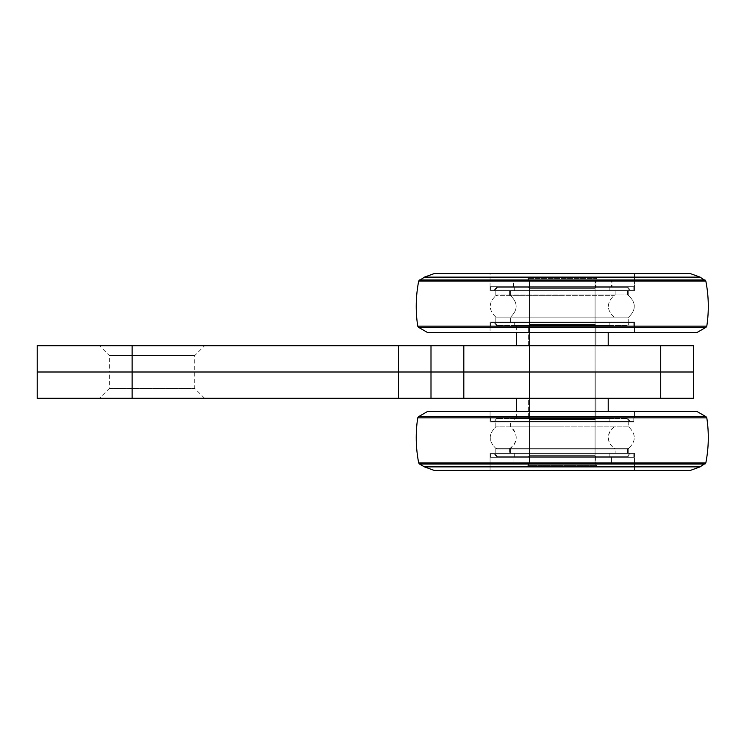 <?xml version="1.0" encoding="UTF-8"?>
<svg xmlns="http://www.w3.org/2000/svg" width="744" height="744" viewBox="0 0 744 744"><rect width="100%" height="100%" fill="white"/><g stroke="black" fill="none" stroke-linecap="round" stroke-linejoin="round"><path stroke-width="0.56" stroke-dasharray="3.72 2.79" d="M528.631 398.254L595.898 398.254L528.631 398.254L528.631 417.942L595.898 417.942L528.631 417.942L595.898 417.942L528.631 417.942L528.631 398.254L595.898 398.254L528.631 398.254M516.317 398.254L608.211 398.254L516.317 398.254L608.211 398.254L516.317 398.254L516.317 417.942L608.211 417.942L516.317 417.942L608.211 417.942L516.317 417.942L516.317 411.376M562.269 295.638L495.811 295.638L562.269 295.638M562.269 317.093L510.579 317.093L613.949 317.093L510.579 317.093L510.579 321.957L613.949 321.957L510.579 321.957L613.949 321.957L510.579 321.957L510.579 317.093L562.269 317.093M596.725 286.673L527.803 286.673L596.725 286.673L527.803 286.673L596.725 286.673L595.079 288.319L529.449 288.319L595.079 288.319L595.079 324.412L529.449 324.412L527.803 326.058L596.725 326.058L527.803 326.058L596.725 326.058L527.803 326.058L529.449 324.412L595.079 324.412L529.449 324.412L595.079 324.412L596.725 326.058L595.079 324.412L595.079 288.319L529.449 288.319L595.079 288.319L596.725 286.673M510.579 290.783L613.949 290.783L510.579 290.783L510.579 295.638L613.949 295.638L510.579 295.638C518.01 302.789 518.01 309.941 510.579 317.093C518.01 309.941 518.01 302.789 510.579 295.638L509.408 294.922L627.555 294.922L496.983 294.922L615.121 294.922L613.949 295.638C606.518 302.789 606.518 309.941 613.949 317.093L613.949 321.957L613.949 317.093C606.518 309.941 606.518 302.789 613.949 295.638L615.121 294.922L562.269 294.922L627.555 294.922L496.983 294.922L562.269 294.922L509.408 294.922L509.408 290.783L615.121 290.783L509.408 290.783L615.121 290.783L509.408 290.783L509.408 294.922L510.579 295.638L510.579 290.783L613.949 290.783L510.579 290.783L613.949 290.783L510.579 290.783L510.579 295.638L510.579 290.783L613.949 290.783L510.579 290.783M514.681 286.673L609.848 286.673L514.681 286.673L514.681 290.783L609.848 290.783L514.681 290.783L609.848 290.783L514.681 290.783L514.681 286.673L609.848 286.673L514.681 286.673L609.848 286.673L514.681 286.673L514.681 287.333L609.848 287.333L514.681 287.333L609.848 287.333L514.681 287.333L514.681 286.673L609.848 286.673L514.681 286.673M514.681 326.058L609.848 326.058L514.681 326.058L609.848 326.058L514.681 326.058L609.848 326.058L514.681 326.058L609.848 326.058L514.681 326.058L514.681 321.957L609.848 321.957L514.681 321.957L609.848 321.957L514.681 321.957L514.681 326.058L514.681 325.398L609.848 325.398L514.681 325.398L609.848 325.398L514.681 325.398L514.681 326.058M562.269 449.078L496.983 449.078L627.555 449.078L496.983 449.078L496.983 453.217L627.555 453.217L496.983 453.217L627.555 453.217L496.983 453.217L496.983 449.078L562.269 449.078M562.269 448.362L495.811 448.362L628.717 448.362L495.811 448.362L628.717 448.362L495.811 448.362L495.811 453.217L628.717 453.217L490.073 453.217L634.465 453.217L490.073 453.217L634.465 453.217L490.073 453.217L490.073 470.45L634.465 470.45L490.073 470.45L634.465 470.45L490.073 470.45L490.073 453.217L634.465 453.217L495.811 453.217L495.811 448.362L562.269 448.362L510.579 448.362L510.579 453.217L613.949 453.217L510.579 453.217L510.579 448.362L628.717 448.362L495.811 448.362L562.269 448.362M494.183 421.392L630.345 421.392L494.183 421.392L630.345 421.392L494.183 421.392L497.122 417.942L627.406 417.942L497.122 417.942L494.183 421.392M494.481 422.043L630.047 422.043L494.481 422.043L630.047 422.043L494.481 422.043L497.429 418.602L627.099 418.602L497.429 418.602L627.099 418.602L497.429 418.602L494.481 422.043M490.724 421.392L633.804 421.392L490.724 421.392L633.804 421.392L490.724 421.392L490.724 417.942L633.804 417.942L490.724 417.942L633.804 417.942L490.724 417.942L490.724 421.392M514.681 417.942L609.848 417.942L514.681 417.942L514.681 418.602L609.848 418.602L514.681 418.602L609.848 418.602L514.681 418.602L514.681 417.942L562.269 417.942L490.073 417.942L634.465 417.942L514.681 417.942L609.848 417.942L514.681 417.942L609.848 417.942L514.681 417.942L514.681 422.043L634.465 422.043L490.073 422.043L613.949 422.043L510.579 422.043L609.848 422.043L514.681 422.043L609.848 422.043L514.681 422.043L514.681 417.942M514.681 456.667L609.848 456.667L514.681 456.667L514.681 457.328L634.465 457.328L490.073 457.328L609.848 457.328L514.681 457.328L609.848 457.328L514.681 457.328L514.681 456.667L609.848 456.667L514.681 456.667M630.345 453.877L494.183 453.877L630.345 453.877L494.183 453.877L630.345 453.877L627.406 457.328L497.122 457.328L627.406 457.328L497.122 457.328L627.406 457.328L630.345 453.877M627.099 456.667L497.429 456.667L627.099 456.667L630.047 453.217L494.481 453.217L630.047 453.217L494.481 453.217L630.047 453.217L627.099 456.667L497.429 456.667L627.099 456.667M490.724 453.877L633.804 453.877L490.724 453.877L490.724 457.328L633.804 457.328L490.724 457.328L633.804 457.328L490.724 457.328L490.724 453.877L633.804 453.877L490.724 453.877M529.282 372L595.246 372L529.282 372L529.282 398.254L595.246 398.254L529.282 398.254L595.246 398.254L529.282 398.254L529.282 372L595.246 372L529.282 372L595.246 372L529.282 372L595.246 372L529.282 372L529.282 345.746L595.246 345.746L529.282 345.746L595.246 345.746L529.282 345.746L529.282 372M37.2 345.746L693.529 345.746L693.529 372L430.999 372L430.999 398.254L37.2 398.254M430.999 345.746L430.999 398.254L693.529 398.254L693.529 372L37.2 372L132.116 372L132.116 398.254M99.547 345.746L204.563 345.746L99.547 345.746L109.396 355.595L194.723 355.595L109.396 355.595L109.396 372L194.723 372L109.396 372L194.723 372L109.396 372L109.396 388.405L99.547 398.254L204.563 398.254L99.547 398.254M398.459 345.746L398.459 372L430.999 372L430.999 398.254M109.396 388.405L194.723 388.405L109.396 388.405M628.717 317.093L495.811 317.093L628.717 317.093C636.157 309.941 636.157 302.789 628.717 295.638C636.157 302.789 636.157 309.941 628.717 317.093L495.811 317.093L495.811 321.957L628.717 321.957L495.811 321.957L628.717 321.957L495.811 321.957L495.811 317.093L628.717 317.093L628.717 321.957L628.717 317.093M427.716 332.624L696.812 332.624M490.073 273.55L634.465 273.55L490.073 273.55L490.073 290.783L634.465 290.783L490.073 290.783L634.465 290.783L490.073 290.783L634.465 290.783L490.073 290.783L634.465 290.783L490.073 290.783L490.073 286.673L634.465 286.673L490.073 286.673L634.465 286.673L490.073 286.673L490.073 290.783L490.073 273.55L634.465 273.55L490.073 273.55M434.282 273.55L690.246 273.55L434.282 273.55L690.246 273.55L700.095 277.131L424.433 277.131L700.095 277.131L705.052 279.995L419.477 279.995L705.052 279.995L419.477 279.995L424.433 277.131L700.095 277.131M495.811 290.783L628.717 290.783L495.811 290.783L495.811 295.638L496.983 294.922L496.983 290.783L627.555 290.783L496.983 290.783L627.555 290.783L496.983 290.783L496.983 294.922L495.811 295.638L495.811 290.783L628.717 290.783L495.811 290.783L628.717 290.783L495.811 290.783L495.811 295.638L495.811 290.783L628.717 290.783L495.811 290.783M490.073 321.957L634.465 321.957L490.073 321.957L490.073 332.624L634.465 332.624L490.073 332.624L634.465 332.624L490.073 332.624L490.073 321.957L634.465 321.957L490.073 321.957L634.465 321.957L490.073 321.957L490.073 326.058L634.465 326.058L490.073 326.058L634.465 326.058L490.073 326.058L490.073 321.957L634.465 321.957L490.073 321.957M628.717 426.907L495.811 426.907L628.717 426.907C636.157 434.059 636.157 441.211 628.717 448.362L627.555 449.078L627.555 453.217L627.555 449.078L628.717 448.362L628.717 453.217L628.717 448.362C636.157 441.211 636.157 434.059 628.717 426.907L628.717 422.043L495.811 422.043L628.717 422.043L495.811 422.043L495.811 426.907C488.38 434.059 488.38 441.211 495.811 448.362L496.983 449.078L495.811 448.362L495.811 453.217L495.811 448.362C488.38 441.211 488.38 434.059 495.811 426.907L495.811 422.043L628.717 422.043L628.717 426.907M490.073 422.043L634.465 422.043L490.073 422.043L634.465 422.043L490.073 422.043L634.465 422.043L490.073 422.043L490.073 411.376L634.465 411.376L490.073 411.376L634.465 411.376L490.073 411.376L490.073 422.043L490.073 417.942L634.465 417.942L490.073 417.942L490.073 422.043M424.433 466.869L434.282 470.45L690.246 470.45L434.282 470.45L690.246 470.45L700.095 466.869L424.433 466.869L700.095 466.869L424.433 466.869L419.477 464.005L705.052 464.005L419.477 464.005L705.052 464.005L700.095 466.869M562.269 411.376L427.716 411.376L696.812 411.376L427.716 411.376L418.528 416.687L706 416.687L418.528 416.687L706 416.687L696.812 411.376L562.269 411.376M562.269 426.907L510.579 426.907L562.269 426.907M596.725 417.942L527.803 417.942L596.725 417.942L527.803 417.942L596.725 417.942L595.079 419.588L529.449 419.588L595.079 419.588L595.079 455.681L529.449 455.681L527.803 457.328L596.725 457.328L527.803 457.328L596.725 457.328L527.803 457.328L529.449 455.681L595.079 455.681L529.449 455.681L595.079 455.681L596.725 457.328L595.079 455.681L595.079 419.588L529.449 419.588L595.079 419.588L596.725 417.942M595.414 463.884L529.124 463.884L595.414 463.884L595.414 457.328L529.124 457.328L595.414 457.328L529.124 457.328L595.414 457.328L595.414 463.884L529.124 463.884L595.414 463.884M611.494 463.884L513.044 463.884L611.494 463.884L611.494 457.328L513.044 457.328L611.494 457.328L513.044 457.328L611.494 457.328L611.494 463.884L513.044 463.884L611.494 463.884M595.414 286.673L529.124 286.673L595.414 286.673L595.414 280.116L529.124 280.116L595.414 280.116M611.494 280.116L513.044 280.116L611.494 280.116L611.494 286.673L513.044 286.673L611.494 286.673M595.953 286.673L529.663 286.673L595.953 286.673L595.953 280.116L529.663 280.116L595.953 280.116M612.033 280.116L513.583 280.116L612.033 280.116L612.033 286.673L513.583 286.673L612.033 286.673M528.631 326.058L595.898 326.058L528.631 326.058L528.631 345.746L595.898 345.746L528.631 345.746L595.898 345.746L528.631 345.746L528.631 326.058L595.898 326.058L528.631 326.058M516.317 345.746L608.211 345.746L516.317 345.746L608.211 345.746L516.317 345.746L516.317 326.058L608.211 326.058L516.317 326.058L608.211 326.058L516.317 326.058L516.317 332.624M418.528 327.314L706 327.314L418.528 327.314L706 327.314L706.8 326.142L417.728 326.142M630.345 322.608L494.183 322.608L630.345 322.608L494.183 322.608L630.345 322.608L627.406 326.058L497.122 326.058L627.406 326.058L630.345 322.608M630.047 321.957L494.481 321.957L630.047 321.957L494.481 321.957L630.047 321.957L627.099 325.398L497.429 325.398L627.099 325.398L497.429 325.398L627.099 325.398L630.047 321.957M490.724 322.608L633.804 322.608L490.724 322.608L490.724 326.058L633.804 326.058L490.724 326.058L633.804 326.058L490.724 326.058L490.724 322.608L633.804 322.608L490.724 322.608M497.429 287.333L627.099 287.333L497.429 287.333L494.481 290.783L630.047 290.783L494.481 290.783L630.047 290.783L494.481 290.783L497.429 287.333L627.099 287.333L497.429 287.333M497.122 286.673L627.406 286.673L497.122 286.673L494.183 290.123L630.345 290.123L494.183 290.123L630.345 290.123L494.183 290.123L497.122 286.673L627.406 286.673L497.122 286.673M490.724 290.123L633.804 290.123L490.724 290.123L633.804 290.123L490.724 290.123L490.724 286.673L633.804 286.673L490.724 286.673L633.804 286.673L490.724 286.673L490.724 290.123M398.459 398.254L398.459 372L132.116 372L132.116 345.746M204.563 398.254L194.723 388.405L194.723 355.595L204.563 345.746M595.079 463.884L529.449 463.884L595.079 463.884L595.079 280.116L529.449 280.116L595.079 280.116L529.449 280.116L595.079 280.116L596.725 278.47L527.803 278.47L596.725 278.47L527.803 278.47L596.725 278.47L595.079 280.116L595.079 463.884L529.449 463.884L595.079 463.884L596.725 465.53L527.803 465.53L596.725 465.53L527.803 465.53L596.725 465.53L595.079 463.884M627.406 326.058L497.122 326.058L627.406 326.058M562.269 457.328L634.465 457.328L562.269 457.328M497.122 417.942L627.406 417.942L497.122 417.942M463.819 345.746L463.819 398.254M660.719 345.746L660.719 398.254M418.686 281.102L705.842 281.102M706.8 417.858L417.728 417.858M705.842 462.898L418.686 462.898M595.898 398.254L595.898 417.942L595.898 398.254M608.211 398.254L608.211 411.376M529.449 288.319L527.803 286.673L529.449 288.319L529.449 324.412L529.449 288.319M613.949 290.783L613.949 295.638L613.949 290.783M609.848 321.957L609.848 326.058L609.848 321.957M609.848 286.673L609.848 290.783L609.848 286.673M615.121 449.078L613.949 448.362L613.949 453.217L613.949 448.362L610.052 444.14C607.476 439.165 607.774 434.375 610.954 429.762L613.949 426.907L613.949 422.043L613.949 426.907C606.518 434.059 606.518 441.211 613.949 448.362L613.949 453.217L613.949 448.362L615.121 449.078L615.121 453.217L615.121 449.078M509.408 449.078L514.476 444.14C517.052 439.165 516.755 434.375 513.574 429.762L510.579 426.907L510.579 422.043L510.579 426.907C518.01 434.059 518.01 441.211 510.579 448.362L510.579 453.217L510.579 448.362L509.408 449.078L509.408 453.217L509.408 449.078M627.406 417.942L630.345 421.392L627.406 417.942M627.099 418.602L630.047 422.043L627.099 418.602M633.804 417.942L633.804 421.392L633.804 417.942M609.848 417.942L609.848 422.043L609.848 417.942M634.465 417.942L634.465 411.376L634.465 417.942M609.848 456.667L609.848 453.217L609.848 456.667M497.122 457.328L494.183 453.877L497.122 457.328M633.804 453.877L633.804 457.328L633.804 453.877M490.073 453.217L490.073 457.328L490.073 453.217M634.465 453.217L634.465 470.45L634.465 453.217M497.429 456.667L494.481 453.217L497.429 456.667M595.246 372L595.246 398.254L595.246 372M495.811 317.093C488.38 309.941 488.38 302.789 495.811 295.638C488.38 302.789 488.38 309.941 495.811 317.093M634.465 273.55L634.465 290.783L634.465 273.55M634.465 321.957L634.465 332.624L634.465 321.957M628.717 290.783L628.717 295.638L628.717 290.783L628.717 295.638L627.555 294.922L628.717 295.638L628.717 290.783M529.449 419.588L527.803 417.942L529.449 419.588L529.449 455.681L529.449 419.588M514.681 453.217L514.681 457.328L514.681 453.217M529.124 463.884L529.124 457.328L529.124 463.884M513.044 463.884L513.044 457.328L513.044 463.884M529.124 286.673L529.124 280.116M513.044 286.673L513.044 280.116M529.663 286.673L529.663 280.116M513.583 286.673L513.583 280.116M595.898 326.058L595.898 345.746L595.898 326.058M608.211 345.746L608.211 332.624M627.555 290.783L627.555 294.922L627.555 290.783M497.122 326.058L494.183 322.608L497.122 326.058M497.429 325.398L494.481 321.957L497.429 325.398M609.848 325.398L609.848 326.058L609.848 325.398M633.804 322.608L633.804 326.058L633.804 322.608M627.406 286.673L630.345 290.123L627.406 286.673M627.099 287.333L630.047 290.783L627.099 287.333M634.465 286.673L634.465 290.783L634.465 286.673M633.804 286.673L633.804 290.123L633.804 286.673M615.121 290.783L615.121 294.922L615.121 290.783M529.449 463.884L529.449 280.116L527.803 278.47L529.449 280.116L529.449 463.884L527.803 465.53L529.449 463.884"/><path stroke-width="1.12" d="M132.116 345.746L132.116 398.254L37.2 398.254L37.2 372L693.529 372L693.529 398.254L463.819 398.254L463.819 372L693.529 372L693.529 345.746L37.2 345.746L37.2 372L430.999 372L430.999 398.254L463.819 398.254M132.116 398.254L430.999 398.254M696.812 332.624L706 327.314L418.528 327.314L427.716 332.624L696.812 332.624L706 327.314L706.8 326.142L417.728 326.142L418.528 327.314L417.728 326.142C415.45 311.076 415.775 296.066 418.686 281.102C415.775 296.066 415.45 311.076 417.728 326.142M434.282 273.55L424.433 277.131L700.095 277.131L690.246 273.55L434.282 273.55L424.433 277.131L418.686 281.102L705.842 281.102C708.753 296.066 709.079 311.076 706.8 326.142C709.079 311.076 708.753 296.066 705.842 281.102L705.052 279.995L419.477 279.995L418.686 281.102M700.095 466.869L424.433 466.869L434.282 470.45L690.246 470.45L700.095 466.869L705.842 462.898C708.753 447.935 709.079 432.924 706.8 417.858L706 416.687L418.528 416.687L417.728 417.858L706.8 417.858L706 416.687L696.812 411.376L427.716 411.376L418.528 416.687L417.728 417.858C415.45 432.924 415.775 447.935 418.686 462.898L705.842 462.898C708.753 447.935 709.079 432.924 706.8 417.858M516.317 332.624L516.317 345.746M516.317 398.254L516.317 411.376M430.999 345.746L430.999 372L463.819 372L463.819 345.746M398.459 345.746L398.459 398.254M660.719 345.746L660.719 398.254M424.433 466.869L419.477 464.005L705.052 464.005L705.842 462.898M700.095 277.131L705.842 281.102M418.686 462.898L419.477 464.005L418.686 462.898C415.775 447.935 415.45 432.924 417.728 417.858M608.211 332.624L608.211 345.746M427.716 332.624L418.528 327.314M608.211 398.254L608.211 411.376"/></g></svg>
